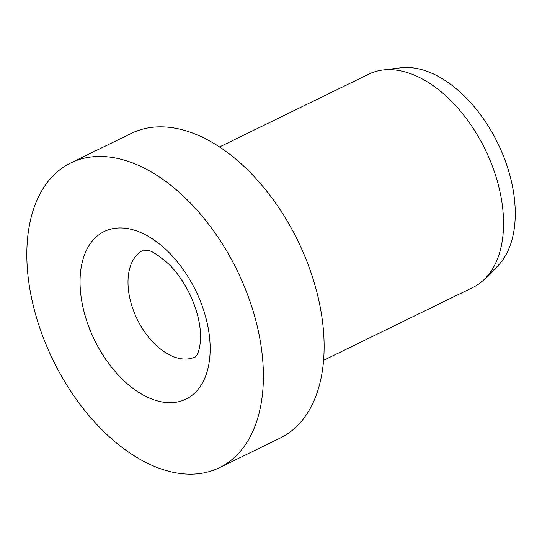 <?xml version="1.0" encoding="UTF-8"?>
<svg xmlns="http://www.w3.org/2000/svg" width="542" height="542" viewBox="0 0 542 542"><rect width="100%" height="100%" fill="white"/><g stroke="black" fill="none" stroke-linecap="round" stroke-linejoin="round"><path stroke-width="0.81" d="M219.449 467.699L280.173 438.072A169.544 102.384 -116 0 0 315.281 286.284A169.544 102.384 -116 0 0 194.138 133.65A169.544 102.384 -116 0 0 131.503 133.312L70.772 162.939A169.544 102.384 -116 0 0 35.67 314.726A169.544 102.384 -116 0 0 156.807 467.36A169.544 102.384 -116 0 0 219.449 467.699A169.544 102.384 -116 0 0 254.55 315.911A169.544 102.384 -116 0 0 133.413 163.278A169.544 102.384 -116 0 0 70.772 162.939M323.588 360.301L472.78 287.517A118.678 71.666 -116 0 0 484.772 278.92A118.678 71.666 -116 0 0 493.748 169.917A118.678 71.666 -116 0 0 412.557 74.423A118.678 71.666 -116 0 0 382.869 70.026A118.678 71.666 -116 0 0 368.709 74.186L219.517 146.97M484.772 278.92L497.434 266.271A112.75 68.082 -116 0 0 505.964 162.729A112.75 68.082 -116 0 0 428.83 72.005A112.75 68.082 -116 0 0 400.626 67.831L382.869 70.026M128.203 287.355A59.342 35.833 -116 0 0 173.494 356.683A59.342 35.833 -116 0 0 195.418 356.799C194.104 358.215 201.678 353.696 200.337 331.386C199.422 319.482 195.852 306.955 189.612 293.805C183.67 281.806 176.645 271.84 168.542 263.893C157.6 254.557 150.513 250.052 147.282 250.37L143.386 250.133A59.342 35.833 -116 0 0 128.203 287.355M80.365 290.004A93.251 56.307 -116 0 0 151.543 398.939A93.251 56.307 -116 0 0 209.849 340.633A93.251 56.307 -116 0 0 138.677 231.698A93.251 56.307 -116 0 0 80.365 290.004"/></g></svg>
